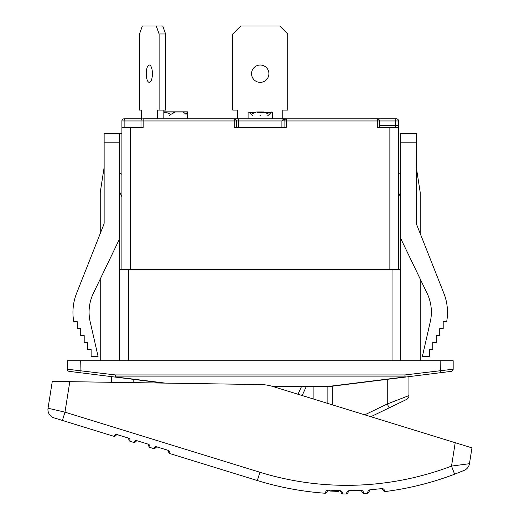 <?xml version="1.0" encoding="UTF-8"?>
<svg xmlns="http://www.w3.org/2000/svg" width="520" height="520" viewBox="0 0 520 520"><rect width="100%" height="100%" fill="white"/><g stroke="black" fill="none" stroke-linecap="round" stroke-linejoin="round"><path stroke-width="0.78" d="M68.933 381.654L260.683 384.56A43.355 43.355 0 0 1 272.792 386.484L456.06 442.969M381.017 488.703A1.736 1.736 0 0 1 382.597 489.418L383.617 490.841A1.736 1.736 0 0 0 385.242 491.55A303.505 303.505 0 0 0 454.597 474.195L464.243 470.34A8.671 8.671 0 0 0 469.456 463.697L451.516 466.089A294.834 294.834 0 0 1 259.916 472.251L64.974 412.165L69.803 381.667L52.286 381.401L48.041 408.226A8.671 8.671 0 0 0 54.048 417.872L113.737 436.267L62.42 420.453L64.974 412.165L48.041 408.226M338.279 491.4L339.183 490.568L338.279 491.4L329.888 491.049L338.279 491.4M329.888 491.049L329.056 490.146L329.888 491.049M328.283 490.113L340.002 490.607L341.822 491.231L340.002 490.607M339.183 490.568A1.736 1.736 0 0 1 340.646 491.498L341.634 491.192M340.652 491.504L341.458 493.044A1.736 1.736 0 0 0 342.973 493.974L341.822 491.231L342.973 493.974A303.505 303.505 0 0 0 346.164 494A1.736 1.736 0 0 0 347.692 493.09L348.524 491.556A1.736 1.736 0 0 1 349.999 490.646M362.81 490.841L360.951 490.347L362.81 490.841L361.66 491.192L362.576 492.681A1.736 1.736 0 0 0 364.15 493.5L362.81 490.841M360.132 490.366A1.736 1.736 0 0 1 361.66 491.192M349.232 490.672L360.951 490.347M383.728 488.988L381.829 488.625L383.728 488.988L385.242 491.55L383.728 488.988L382.597 489.418M370.162 489.769L381.829 488.625M369.337 489.944L370.929 489.691A1.736 1.736 0 0 0 369.519 490.698L368.329 490.497L367.334 493.304A1.736 1.736 0 0 0 368.797 492.291L369.519 490.704M370.116 489.769L368.329 490.497M348.394 490.789L347.38 491.25M347.692 493.09A1.736 1.736 0 0 1 346.164 494L347.353 491.27L348.524 491.556M327.444 490.172L326.372 490.575L327.516 490.945A1.736 1.736 0 0 1 329.056 490.146M326.372 490.575L324.994 493.22A1.736 1.736 0 0 0 326.586 492.421L327.516 490.945M149.695 445.081L148.252 444.184L149.695 445.081L148.609 445.204L148.837 446.179A1.736 1.736 0 0 0 150.013 447.447L149.695 445.081M147.433 443.931A1.736 1.736 0 0 1 148.609 445.204L148.837 446.179M148.252 444.184L136.923 440.694L135.226 440.622L136.052 441.331L135.317 442.013L136.052 441.331A1.736 1.736 0 0 1 137.742 440.947M169.585 451.21L168.142 450.313L169.585 451.21L168.5 451.334L168.721 452.309A1.736 1.736 0 0 0 169.904 453.583L169.585 451.21M167.317 450.06A1.736 1.736 0 0 1 168.5 451.334L168.721 452.309M156.117 446.687L168.142 450.313M156.806 446.823L155.142 446.745M157.631 447.076A1.736 1.736 0 0 0 155.941 447.46L155.207 448.143L155.941 447.46L155.109 446.751L153.517 448.532L150.013 447.447L153.517 448.532A1.736 1.736 0 0 0 155.207 448.143A1.736 1.736 0 0 1 153.517 448.532M128.947 440.05L128.499 438.1L128.947 440.05A1.736 1.736 0 0 0 130.124 441.318L129.747 438.484L117.033 434.564L115.362 434.486M136.234 440.557L136.923 440.694M130.124 441.318L133.627 442.397A1.736 1.736 0 0 0 135.317 442.013A1.736 1.736 0 0 1 133.627 442.397L135.226 440.622M116.344 434.428L128.499 438.1M117.858 434.818A1.736 1.736 0 0 0 116.162 435.201L115.434 435.884L116.162 435.201L115.336 434.493L113.737 436.267A1.736 1.736 0 0 0 115.434 435.884A1.736 1.736 0 0 1 113.737 436.267M364.15 493.5A303.505 303.505 0 0 0 367.334 493.304A1.736 1.736 0 0 0 368.797 492.291M471.959 447.87L469.456 463.697L471.959 447.87L455.221 442.709L451.516 466.089L454.597 474.195M169.904 453.583L257.361 480.538A303.505 303.505 0 0 0 324.994 493.22A1.736 1.736 0 0 0 326.586 492.421M464.243 470.34L458.419 472.713M451.516 466.089L455.475 465.595M80.022 372.71L80.294 360.718L453.167 360.718L453.167 369.213A2.171 2.171 0 0 1 451.269 371.365A2.171 2.171 0 0 0 453.167 369.213L404.95 374.946L404.95 376.916A2.171 0.559 82.9 0 0 405.216 377.098L404.95 374.946L115.499 374.946L67.282 369.213A2.171 2.171 0 0 0 69.186 371.365L115.232 377.098A2.171 0.559 -82.9 0 0 115.499 376.916L115.499 374.946L115.232 377.098L163.274 383.084M302.166 395.538L306.183 386.737M115.232 377.098L133.185 379.334L133.185 382.629M157.352 118.788L157.352 110.117L165.594 110.117L165.594 33.976L162.754 26L142.363 26L139.523 33.976L139.523 110.117L141.284 110.117L141.284 119.867M163.833 118.788L163.833 110.117M149.318 65.02A8.671 3.087 90 0 1 152.412 73.691A8.671 3.087 90 0 1 149.318 82.368A8.671 3.087 90 0 1 146.231 73.691A8.671 3.087 90 0 1 149.318 65.02M159.113 110.117L159.113 33.976L165.594 33.976M159.113 33.976L156.273 26M187.382 111.976L183.209 111.976L186.05 114.355L187.382 111.976M163.904 112.736L166.108 111.976L166.53 112.56L170.872 114.355L175.409 111.976L183.209 111.976M163.833 111.976L175.409 111.976M169.696 115.265L168.994 115.265L169.696 115.265M173.036 113.009L173.686 112.158L174.915 112.158M185.718 113.913L187.375 112.56M130.585 269.672L130.585 127.459L121.914 127.459L121.914 269.672M130.585 127.459L143.162 127.459L143.162 120.952L234.208 120.952L234.208 127.459L286.24 127.459L286.24 120.952L377.293 120.952L377.293 127.459L389.863 127.459L389.863 269.672M237.679 118.788L237.679 110.117L232.739 110.117L232.739 33.976L240.714 26L279.734 26L287.716 33.976L287.716 110.117L282.769 110.117L282.769 118.788M260.228 65.02A8.671 8.671 0 0 1 267.735 78.026A8.671 8.671 0 0 1 252.714 78.026A8.671 8.671 0 0 1 260.228 65.02M256.958 112.301L260.228 112.736L263.822 111.976L256.633 111.976L263.497 112.301M256.016 111.976L251.206 114.355L248.827 111.976L248.086 112.281L248.086 118.788M263.822 111.976L269.25 114.355L271.628 111.976L272.363 112.281L272.363 118.788M260.533 115.265L259.922 115.265L260.533 115.265M252.727 115.265L252.116 115.265M268.339 115.265L267.722 115.265M265.018 112.56L271.317 112.288M249.132 112.288L255.437 112.56M400.706 360.718L400.706 269.672L119.749 269.672L119.749 360.718M273.618 386.737L327.867 386.737L451.269 371.365A2.171 2.171 0 0 0 453.167 369.213M104.059 223.711L104.137 222.885A4.335 4.335 0 0 1 103.831 224.478L76.609 293.267A52.026 52.026 0 0 0 73.743 321.458L77.259 321.698L77.259 328.633L80.724 328.633L80.724 335.575L84.195 335.575L84.195 342.511L87.666 342.511L87.666 349.447L91.13 349.447L91.13 356.382L98.066 356.382L90.168 321.737A43.355 43.355 0 0 1 93.366 293.3L119.749 238.453L119.749 269.672M119.749 238.453L119.749 133.53L104.137 133.53L104.137 222.885M104.137 167.343L100.237 192.491L100.237 233.571M100.237 360.718L100.237 279.012M416.312 167.343L420.212 192.491L420.212 233.571L443.846 293.267A52.026 52.026 0 0 1 446.706 321.458L443.196 321.698L443.196 328.633L439.725 328.633L439.725 335.575L436.26 335.575L436.26 342.511L432.79 342.511L432.79 349.447L429.319 349.447L429.319 356.382L422.383 356.382L430.287 321.737A43.355 43.355 0 0 0 427.089 293.3L400.706 238.453L400.706 269.672M416.312 142.201L416.312 133.53L400.706 133.53L400.706 142.201L416.312 142.201L416.39 223.711M416.312 222.885A4.335 4.335 0 0 0 416.618 224.478L443.846 293.267M165.282 383.116L115.499 376.916L404.95 376.916L327.73 386.529L387.263 379.334L387.263 403.975L364.787 414.837M67.282 369.213A2.171 2.171 0 0 0 69.186 371.365A2.171 2.171 0 0 1 67.282 369.213L67.282 360.718L80.294 360.718M440.161 360.718L440.427 372.71M370.871 416.709L389.149 407.875L387.263 403.975L408.941 395.597L408.941 376.636M389.149 407.875L406.49 399.497A4.335 4.335 0 0 0 408.941 395.597A4.335 4.335 0 0 1 406.49 399.497A4.335 4.335 0 0 0 408.941 395.597M111.508 382.298L111.508 376.636L111.508 382.298M119.749 133.53L121.914 133.53M420.212 360.718L420.212 279.012M400.706 238.453L400.706 142.201M430.287 321.737A43.355 43.355 0 0 0 427.089 293.3M141.284 118.788L124.085 118.788A2.171 2.171 0 0 0 121.914 120.952L121.914 127.459L121.914 120.952L124.859 120.952A2.171 0.773 -90 0 0 124.085 118.788L128.421 118.788M398.535 269.672L398.535 120.952A2.171 2.171 0 0 0 396.37 118.788L285.753 118.801L283.173 119.418L281.931 120.712L284.07 120.952L284.07 127.459M284.07 120.952A2.171 2.171 0 0 1 286.24 118.788L286.24 120.952L284.07 120.952A2.171 2.171 0 0 1 286.24 118.788L143.162 118.788A2.171 2.171 0 0 0 140.992 120.952L140.992 127.459M191.9 118.788L187.382 118.788L187.382 112.093M394.823 127.459A2.171 0.773 90 0 0 395.597 125.288L398.535 125.288L398.535 127.459L389.863 127.459M379.457 127.459L379.457 120.952L377.293 120.952L377.293 118.788A2.171 2.171 0 0 1 379.457 120.952L398.535 120.952M236.379 127.459L236.379 120.952L234.208 120.952L234.208 118.788A2.171 2.171 0 0 1 236.379 120.952L281.905 120.952L281.905 127.459M121.914 197.203A1.736 1.736 0 0 0 121.765 196.489L119.749 192.01M119.749 173.264L121.914 174.285M398.535 174.285L400.706 173.264M400.706 192.01L398.691 196.489A1.736 1.736 0 0 0 398.535 197.203M259.916 472.251L257.361 480.538M301.418 386.737L297.986 394.245M174.583 112.288L173.44 112.288M257.017 112.359L263.432 112.359M104.137 142.201L119.749 142.201M128.421 360.718L128.421 269.672M392.035 269.672L392.035 360.718M327.73 386.529L272.954 386.529M332.202 404.794L332.202 386.197M238.55 127.459L238.55 118.788M396.37 118.788A2.171 0.773 90 0 0 395.597 120.952L395.597 125.288L379.457 125.288M234.208 118.788A2.171 2.171 0 0 1 236.379 120.952M124.859 127.459L124.859 120.952L143.162 120.952L143.162 118.788M165.899 111.846L187.375 111.846M163.833 111.846L184.594 111.846M165.445 112.301L163.833 112.301M176.41 111.846L182.422 111.846M257.03 112.301L263.425 112.301M264.615 112.158L271.447 112.158M249.008 112.158L255.84 112.158M327.867 403.455L327.867 386.737M313.125 386.737L313.125 398.912M284.609 119.522L286.24 118.788"/></g></svg>
